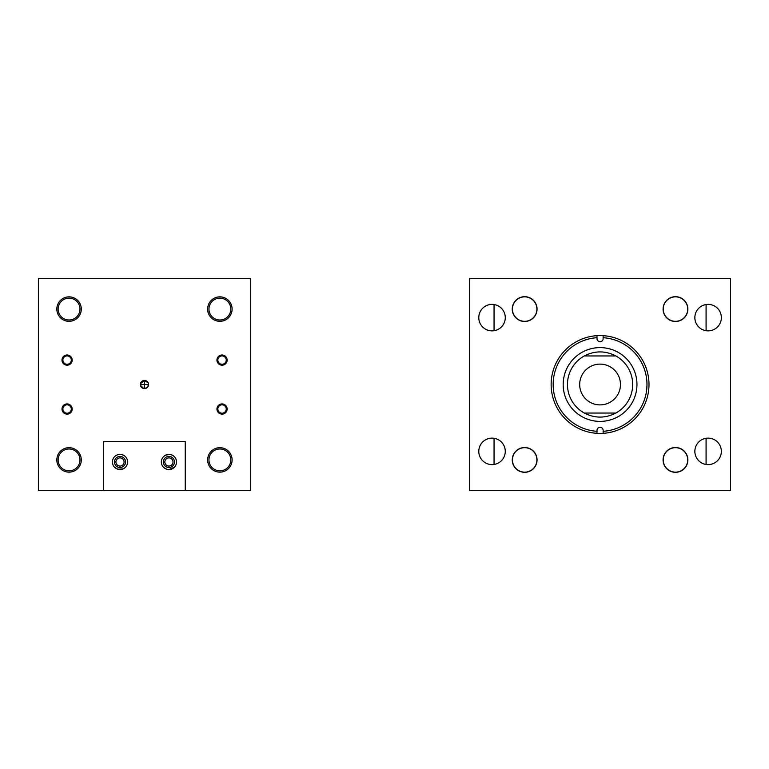 <?xml version="1.0" encoding="UTF-8"?>
<svg xmlns="http://www.w3.org/2000/svg" width="769" height="769" viewBox="0 0 769 769"><rect width="100%" height="100%" fill="white"/><g stroke="black" fill="none" stroke-linecap="round" stroke-linejoin="round"><path stroke-width="1.15" d="M694.859 317.626A13.246 13.246 0 0 0 708.105 330.872A13.246 13.246 0 0 0 721.351 317.626A13.246 13.246 0 0 0 708.105 304.38A13.246 13.246 0 0 0 694.859 317.626M694.859 451.374A13.246 13.246 0 0 0 708.105 464.62A13.246 13.246 0 0 0 721.351 451.374A13.246 13.246 0 0 0 708.105 438.128A13.246 13.246 0 0 0 694.859 451.374M512.26 309.08A12.4 12.4 0 0 0 524.66 321.48A12.4 12.4 0 0 0 537.06 309.08A12.4 12.4 0 0 0 524.66 296.69A12.4 12.4 0 0 0 512.26 309.08M478.789 317.626A13.246 13.246 0 0 0 492.025 330.872A13.246 13.246 0 0 0 505.271 317.626A13.246 13.246 0 0 0 492.025 304.38A13.246 13.246 0 0 0 478.789 317.626M512.26 459.92A12.4 12.4 0 0 0 524.66 472.31A12.4 12.4 0 0 0 537.06 459.92A12.4 12.4 0 0 0 524.66 447.52A12.4 12.4 0 0 0 522.449 472.118M478.789 451.374A13.246 13.246 0 0 0 492.025 464.62A13.246 13.246 0 0 0 505.271 451.374A13.246 13.246 0 0 0 492.025 438.128A13.246 13.246 0 0 0 478.789 451.374M663.08 459.92A12.4 12.4 0 0 0 675.48 472.31A12.4 12.4 0 0 0 687.871 459.92A12.4 12.4 0 0 0 675.48 447.52A12.4 12.4 0 0 0 663.08 459.92M663.08 309.08A12.4 12.4 0 0 0 675.48 321.48A12.4 12.4 0 0 0 687.871 309.08A12.4 12.4 0 0 0 675.48 296.69A12.4 12.4 0 0 0 673.192 321.269M730.55 278.484L730.55 490.516L469.59 490.516L469.59 278.484L730.55 278.484M636.963 384.5A36.893 36.893 0 0 1 600.07 421.393A36.893 36.893 0 0 1 563.177 384.5A36.893 36.893 0 0 1 600.07 347.607A36.893 36.893 0 0 1 636.963 384.5M597.004 337.697L597.004 338.639A3.066 3.066 0 0 0 600.07 341.705A3.066 3.066 0 0 0 603.136 338.639L603.136 337.697A46.909 46.909 0 0 1 646.979 384.5A46.909 46.909 0 0 1 603.136 431.303L603.136 430.361A3.066 3.066 0 0 0 600.07 427.295A3.066 3.066 0 0 0 597.004 430.361L597.004 431.303A46.909 46.909 0 0 1 553.161 384.5A46.909 46.909 0 0 1 597.004 337.697L597.004 335.668A48.928 48.928 0 0 1 648.998 384.5A48.928 48.928 0 0 1 597.004 433.332A48.928 48.928 0 0 1 551.142 384.5A48.928 48.928 0 0 1 597.004 335.668M597.004 431.303L597.004 432.495M603.136 431.303L603.136 432.495M603.136 337.697L603.136 335.668M579.682 384.5A20.388 20.388 0 0 0 600.07 404.888A20.388 20.388 0 0 0 620.458 384.5A20.388 20.388 0 0 0 600.07 364.112A20.388 20.388 0 0 0 579.682 384.5M584.277 355.96A32.625 32.625 0 0 0 584.277 413.04C594.802 418.432 605.328 418.432 615.863 413.04A32.625 32.625 0 0 0 615.863 355.96C605.328 350.568 594.802 350.568 584.277 355.96L615.863 355.96M615.863 413.04L584.277 413.04M140.467 383.702L144.466 380.424L144.485 388.576L147.35 387.384M144.447 388.576L144.447 380.424M706.086 304.543L706.086 330.718M706.086 438.282L706.086 464.457M494.054 304.543L494.054 330.718M494.054 438.282L494.054 464.457M523.295 321.404A12.4 12.4 0 0 1 512.337 307.725A12.4 12.4 0 0 1 526.025 296.757A12.4 12.4 0 0 1 536.983 310.445A12.4 12.4 0 0 1 523.295 321.404M512.462 457.709A12.4 12.4 0 0 1 537.06 459.92M663.291 306.802A12.4 12.4 0 0 1 687.871 309.08M673.625 472.176A12.4 12.4 0 0 1 663.224 458.064A12.4 12.4 0 0 1 677.326 447.664A12.4 12.4 0 0 1 687.736 461.765A12.4 12.4 0 0 1 673.625 472.176M687.707 309.08A12.237 12.237 0 0 0 675.48 296.853A12.237 12.237 0 0 0 663.243 309.08A12.237 12.237 0 0 0 675.48 321.317A12.237 12.237 0 0 0 687.707 309.08M687.707 459.92A12.237 12.237 0 0 0 675.48 447.683A12.237 12.237 0 0 0 663.243 459.92A12.237 12.237 0 0 0 675.48 472.147A12.237 12.237 0 0 0 687.707 459.92M536.897 309.08A12.237 12.237 0 0 0 524.66 296.853A12.237 12.237 0 0 0 512.423 309.08A12.237 12.237 0 0 0 524.66 321.317A12.237 12.237 0 0 0 536.897 309.08M536.897 459.92A12.237 12.237 0 0 0 524.66 447.683A12.237 12.237 0 0 0 512.423 459.92A12.237 12.237 0 0 0 524.66 472.147A12.237 12.237 0 0 0 536.897 459.92M62.895 409.021A4.191 4.191 0 0 0 67.086 413.213A4.191 4.191 0 0 0 71.286 409.021A4.191 4.191 0 0 0 67.086 404.83A4.191 4.191 0 0 0 62.895 409.021M61.991 409.021A5.095 5.095 0 0 0 67.086 414.126A5.095 5.095 0 0 0 72.19 409.021A5.095 5.095 0 0 0 67.086 403.927A5.095 5.095 0 0 0 61.991 409.021M62.895 360.094A4.191 4.191 0 0 0 67.086 364.285A4.191 4.191 0 0 0 71.286 360.094A4.191 4.191 0 0 0 67.086 355.903A4.191 4.191 0 0 0 62.895 360.094M61.991 360.094A5.095 5.095 0 0 0 67.086 365.188A5.095 5.095 0 0 0 72.19 360.094A5.095 5.095 0 0 0 67.086 354.999A5.095 5.095 0 0 0 61.991 360.094M217.848 360.094A4.191 4.191 0 0 0 222.039 364.285A4.191 4.191 0 0 0 226.23 360.094A4.191 4.191 0 0 0 222.039 355.903A4.191 4.191 0 0 0 217.848 360.094M216.945 360.094A5.095 5.095 0 0 0 222.039 365.188A5.095 5.095 0 0 0 227.134 360.094A5.095 5.095 0 0 0 222.039 354.999A5.095 5.095 0 0 0 216.945 360.094M217.848 409.021A4.191 4.191 0 0 0 222.039 413.213A4.191 4.191 0 0 0 226.23 409.021A4.191 4.191 0 0 0 222.039 404.83A4.191 4.191 0 0 0 217.848 409.021M216.945 409.021A5.095 5.095 0 0 0 222.039 414.126A5.095 5.095 0 0 0 227.134 409.021A5.095 5.095 0 0 0 222.039 403.927A5.095 5.095 0 0 0 216.945 409.021M143.668 388.499L140.467 385.298M148.465 383.702L147.85 386.769M148.542 384.5A4.076 4.076 0 0 1 144.466 388.576A4.076 4.076 0 0 1 140.391 384.5A4.076 4.076 0 0 1 144.466 380.424A4.076 4.076 0 0 1 148.542 384.5L144.485 384.5M124.078 461.977A4.076 4.076 0 0 1 120.002 466.052A4.076 4.076 0 0 1 115.927 461.977A4.076 4.076 0 0 1 120.002 457.891A4.076 4.076 0 0 1 124.078 461.977M173.006 461.977A4.076 4.076 0 0 1 168.93 466.052A4.076 4.076 0 0 1 164.854 461.977A4.076 4.076 0 0 1 168.93 457.891A4.076 4.076 0 0 1 173.006 461.977M144.466 380.424L148.234 382.933M81.293 459.92A12.237 12.237 0 0 1 69.056 472.147A12.237 12.237 0 0 1 56.829 459.92A12.237 12.237 0 0 1 69.056 447.683A12.237 12.237 0 0 1 81.293 459.92A12.237 12.237 0 0 0 64.375 448.615M232.103 459.92A12.237 12.237 0 0 1 219.876 472.147A12.237 12.237 0 0 1 207.64 459.92A12.237 12.237 0 0 1 219.876 447.683A12.237 12.237 0 0 1 232.103 459.92A12.237 12.237 0 0 0 215.185 448.615M81.293 309.08A12.237 12.237 0 0 1 69.056 321.317A12.237 12.237 0 0 1 56.829 309.08A12.237 12.237 0 0 1 69.056 296.853A12.237 12.237 0 0 1 81.293 309.08A12.237 12.237 0 0 0 64.375 297.786M232.103 309.08A12.237 12.237 0 0 1 219.876 321.317A12.237 12.237 0 0 1 207.64 309.08A12.237 12.237 0 0 1 219.876 296.853A12.237 12.237 0 0 1 231.402 313.175A12.237 12.237 0 0 1 215.781 320.606M38.45 490.516L250.483 490.516L250.483 278.484L38.45 278.484L38.45 490.516M166.729 469.234L163.73 467.494M168.93 469.561C161.759 467.043 161.759 467.043 168.93 469.561L174.476 467.148M161.346 461.977A7.584 7.584 0 0 0 168.93 469.561A7.584 7.584 0 0 0 176.514 461.977A7.584 7.584 0 0 0 168.93 454.392A7.584 7.584 0 0 0 161.346 461.977M123.136 468.879L117.811 469.234L114.802 467.494M114.571 467.264L116.869 468.879M123.944 468.456L125.549 467.148M112.418 461.977A7.584 7.584 0 0 0 120.002 469.561A7.584 7.584 0 0 0 127.587 461.977A7.584 7.584 0 0 0 120.002 454.392A7.584 7.584 0 0 0 112.418 461.977M170.064 454.469L165.796 455.065M164.989 455.498L163.557 456.623M121.137 454.469L120.002 454.392C112.832 456.901 112.832 456.901 120.002 454.392L118.878 454.469M114.456 461.977A5.546 5.546 0 0 0 120.002 467.523A5.546 5.546 0 0 0 125.549 461.977A5.546 5.546 0 0 0 120.002 456.43A5.546 5.546 0 0 0 114.456 461.977M163.384 461.977A5.546 5.546 0 0 0 168.93 467.523A5.546 5.546 0 0 0 174.476 461.977A5.546 5.546 0 0 0 168.93 456.43A5.546 5.546 0 0 0 163.384 461.977M185.242 490.516L185.242 441.589L103.69 441.589L103.69 490.516M122.204 454.719L124.597 455.94M123.944 455.498L123.136 455.065M122.194 454.71L121.675 454.575M171.131 454.719L172.871 455.498M173.534 455.94L172.064 455.065M171.122 454.71L170.603 454.575M209.783 464.101A10.929 10.929 0 0 0 224.058 470.013A10.929 10.929 0 0 0 229.969 455.729A10.929 10.929 0 0 0 215.685 449.827A10.929 10.929 0 0 0 209.783 464.101M208.572 464.601A12.237 12.237 0 0 1 207.64 459.92M58.963 313.271A10.929 10.929 0 0 0 73.247 319.173A10.929 10.929 0 0 0 79.149 304.899A10.929 10.929 0 0 0 64.875 298.987A10.929 10.929 0 0 0 58.963 313.271M57.762 313.771A12.237 12.237 0 0 1 56.829 309.08M58.963 464.101A10.929 10.929 0 0 0 73.247 470.013A10.929 10.929 0 0 0 79.149 455.729A10.929 10.929 0 0 0 64.875 449.827A10.929 10.929 0 0 0 58.963 464.101M57.762 464.601A12.237 12.237 0 0 1 56.829 459.92M209.581 305.428A10.929 10.929 0 0 0 216.214 319.375A10.929 10.929 0 0 0 230.171 312.743A10.929 10.929 0 0 0 223.529 298.785A10.929 10.929 0 0 0 209.581 305.428M207.64 309.08A12.237 12.237 0 0 1 223.971 297.555M144.447 384.5L140.391 384.5"/></g></svg>
